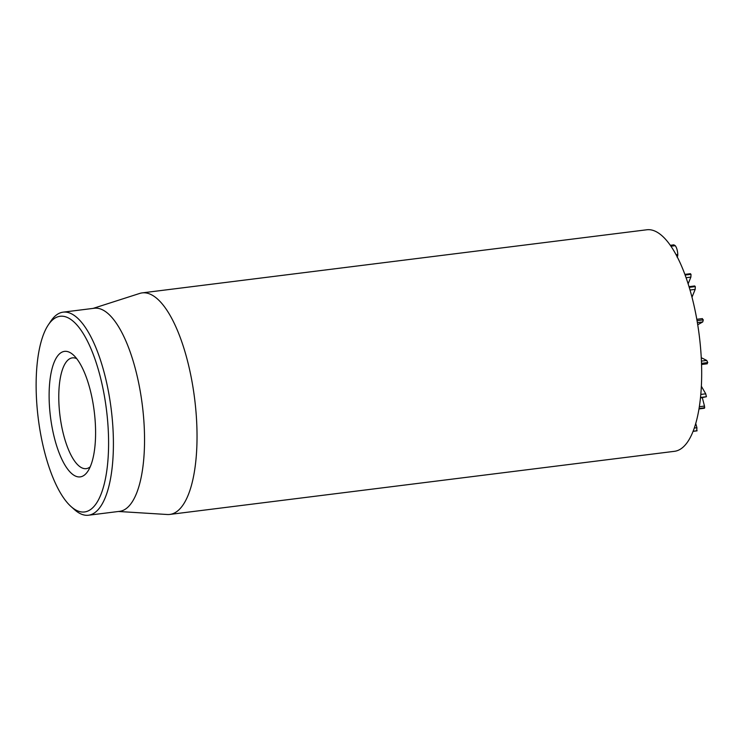 <?xml version="1.0" encoding="UTF-8"?>
<svg xmlns="http://www.w3.org/2000/svg" width="745" height="745" viewBox="0 0 745 745"><rect width="100%" height="100%" fill="white"/><g stroke="black" fill="none" stroke-linecap="round" stroke-linejoin="round"><path stroke-width="1.12" d="M696.743 430.778L696.92 427.714L695.755 423.533M703.764 407.711L704.677 407.785L704.491 406.072L702.321 397.718M699.369 406.714L704.491 406.072M700.486 397.951L706.409 396.722L705.729 393.826L701.38 386.283M706.875 363.69L707.75 362.573L706.735 360.431L701.259 357.702M697.72 324.764L702.74 321.942L703.299 319.875L702.163 318.683M691.984 297.208L695.178 289.386L695.308 286.592L694.219 286.648M688.129 283.854L690.885 277.112L691.006 274.328L689.926 274.374M677.14 257.183L677.82 254.492C677.54 250.544 676.683 247.61 675.268 245.692L673.825 244.844L670.277 245.291M676.06 254.715L677.82 254.492M670.938 246.232L675.268 245.692M169.879 514.423L674.523 451.312A111.629 38.908 -97.1 0 0 701.017 353.773A111.629 38.908 -97.1 0 0 659.93 234.07A111.629 38.908 -97.1 0 0 646.818 229.777L142.174 292.887A111.629 38.908 82.9 0 1 155.286 297.19A111.629 38.908 82.9 0 1 196.373 416.893A111.629 38.908 82.9 0 1 169.879 514.423A111.629 38.908 82.9 0 1 167.318 514.506L118.502 511.48M90.238 466.789A55.819 19.454 82.9 0 1 86.206 468.642A55.819 19.454 82.9 0 1 79.65 466.491A55.819 19.454 82.9 0 1 59.106 406.64A55.819 19.454 82.9 0 1 72.349 357.87A55.819 19.454 82.9 0 1 76.716 358.671M72.777 474.453A63.26 22.052 -97.1 0 0 87.78 471.371A63.26 22.052 -97.1 0 0 94.233 411.389A63.26 22.052 -97.1 0 0 73.206 354.834A63.26 22.052 -97.1 0 0 49.114 394.943A63.26 22.052 -97.1 0 0 72.777 474.453M71.697 320.071A98.61 34.372 82.9 0 1 108.593 444.011A98.61 34.372 82.9 0 1 71.026 506.535A98.61 34.372 82.9 0 1 38.246 418.392A98.61 34.372 82.9 0 1 48.313 324.885A98.61 34.372 82.9 0 1 71.697 320.071M71.026 506.535L74.444 509.589A102.326 35.667 -97.1 0 0 76.493 511.284A102.326 35.667 -97.1 0 0 88.515 515.223A102.326 35.667 -97.1 0 0 112.802 425.814A102.326 35.667 -97.1 0 0 75.133 316.094A102.326 35.667 -97.1 0 0 63.12 312.155A102.326 35.667 -97.1 0 0 50.865 321.086L48.313 324.885M88.515 515.223L119.666 511.331A102.326 35.667 -97.1 0 0 142.351 405.364A102.326 35.667 -97.1 0 0 94.261 308.253L63.12 312.155M93.097 308.402L139.669 293.446A111.629 38.908 82.9 0 1 142.174 292.887M693.157 431.234L697.134 430.731M694.331 428.03L696.92 427.714M699.08 408.483L704.677 407.785M700.533 397.458L706.409 396.722M700.822 394.431L705.729 393.826M701.511 363.355L707.75 362.573M701.427 361.101L706.735 360.431M697.367 322.613L702.74 321.942M697.031 320.657L703.299 319.875M690.01 290.029L695.178 289.386M689.218 287.356L695.308 286.592M686.061 277.717L690.885 277.112M685.111 275.063L691.006 274.328M676.767 256.029L677.829 255.898M696.957 430.871L693.111 431.355M704.37 408.26L699.006 408.93M707.256 363.784L701.548 364.501M702.414 318.599L696.798 319.298M694.759 285.95L689.004 286.676M690.466 273.685L684.86 274.383"/></g></svg>
